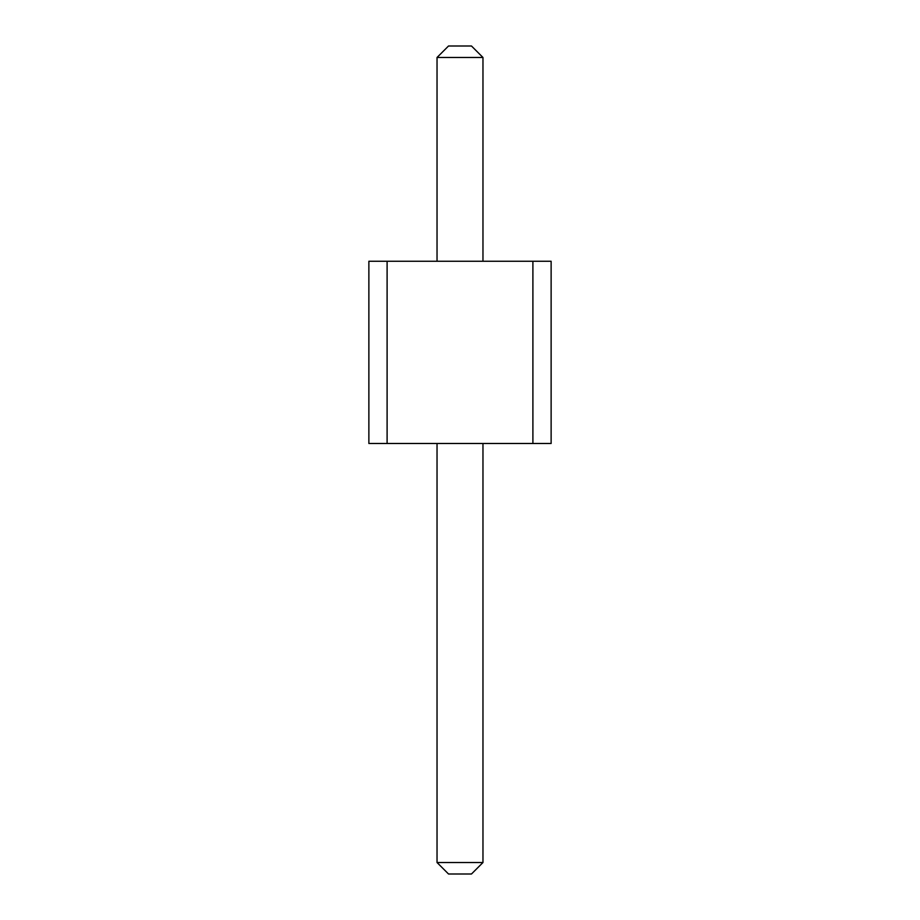 <?xml version="1.0" encoding="UTF-8"?>
<svg xmlns="http://www.w3.org/2000/svg" width="920" height="920" viewBox="0 0 920 920"><rect width="100%" height="100%" fill="white"/><g stroke="black" fill="none" stroke-linecap="round" stroke-linejoin="round"><path stroke-width="1.38" d="M387.101 261.257L387.101 443.497L368.874 443.497L368.874 261.257L532.898 261.257L532.898 443.497L387.101 443.497M532.898 443.497L551.126 443.497L551.126 261.257L532.898 261.257M437.034 261.257L437.034 57.477L482.966 57.477L482.966 261.257M482.966 443.497L482.966 862.523L471.477 874L448.523 874L437.034 862.523L482.966 862.523M437.034 443.497L437.034 862.523M437.034 57.477L448.523 46L471.477 46L482.966 57.477"/></g></svg>
